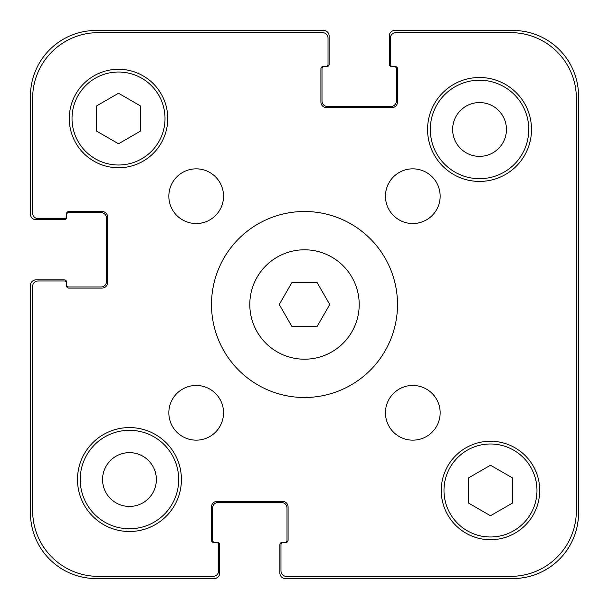 <?xml version="1.0" encoding="UTF-8"?>
<svg xmlns="http://www.w3.org/2000/svg" width="609" height="609" viewBox="0 0 609 609"><rect width="100%" height="100%" fill="white"/><g stroke="black" fill="none" stroke-linecap="round" stroke-linejoin="round"><path stroke-width="0.91" d="M317.129 282.622L329.766 304.5L317.129 326.378L291.871 326.378L279.234 304.5L291.871 282.622L317.129 282.622M359.203 304.5A54.703 54.703 0 0 1 277.148 351.873A54.703 54.703 0 0 1 277.148 257.127A54.703 54.703 0 0 1 359.203 304.5M397.494 304.5A92.994 92.994 0 0 1 258.003 385.033A92.994 92.994 0 0 1 258.003 223.967A92.994 92.994 0 0 1 397.494 304.5M223.541 196.189A27.352 27.352 0 0 1 182.517 219.879A27.352 27.352 0 0 1 182.517 172.507A27.352 27.352 0 0 1 223.541 196.189M223.541 412.811A27.352 27.352 0 0 1 182.517 436.493A27.352 27.352 0 0 1 182.517 389.121A27.352 27.352 0 0 1 223.541 412.811M440.155 412.811A27.352 27.352 0 0 1 399.131 436.493A27.352 27.352 0 0 1 399.131 389.121A27.352 27.352 0 0 1 440.155 412.811M440.155 196.189A27.352 27.352 0 0 1 399.131 219.879A27.352 27.352 0 0 1 399.131 172.507A27.352 27.352 0 0 1 440.155 196.189M531.505 129.458A51.963 51.963 0 0 1 453.56 174.463A51.963 51.963 0 0 1 453.56 84.453A51.963 51.963 0 0 1 531.505 129.458M181.421 479.542A51.963 51.963 0 0 1 103.477 524.547A51.963 51.963 0 0 1 103.477 434.537A51.963 51.963 0 0 1 181.421 479.542M140.397 131.148L118.519 143.785L96.641 131.148L96.641 105.882L118.519 93.253L140.397 105.882L140.397 131.148M512.359 503.118L490.481 515.747L468.603 503.118L468.603 477.852L490.481 465.215L512.359 477.852L512.359 503.118M165.016 118.519A46.497 46.497 0 0 0 95.27 78.249A46.497 46.497 0 0 0 95.27 158.782A46.497 46.497 0 0 0 165.016 118.519M167.749 118.519A49.23 49.23 0 0 1 93.9 161.157A49.23 49.23 0 0 1 93.9 75.881A49.23 49.23 0 0 1 167.749 118.519M536.978 490.481A46.497 46.497 0 0 0 467.232 450.218A46.497 46.497 0 0 0 467.232 530.751A46.497 46.497 0 0 0 536.978 490.481M539.711 490.481A49.23 49.23 0 0 1 465.87 533.119A49.23 49.23 0 0 1 465.87 447.843A49.23 49.23 0 0 1 539.711 490.481M280.977 570.892L280.977 544.636A2.185 2.185 0 0 1 283.17 542.444L285.903 542.444A2.185 2.185 0 0 0 288.087 540.259L288.087 506.894A5.473 5.473 0 0 0 282.622 501.42L216.979 501.42A5.473 5.473 0 0 0 211.506 506.894L211.506 540.259A2.185 2.185 0 0 0 213.698 542.444L216.431 542.444A2.185 2.185 0 0 1 218.623 544.636L218.623 570.892A5.473 5.473 0 0 1 213.15 576.365L98.277 576.365A65.643 65.643 0 0 1 32.635 510.723L32.635 286.451A5.473 5.473 0 0 1 38.108 280.977L64.364 280.977A2.185 2.185 0 0 1 66.556 283.17L66.556 285.903A2.185 2.185 0 0 0 68.741 288.087L102.106 288.087A5.473 5.473 0 0 0 107.58 282.622L107.58 216.979A5.473 5.473 0 0 0 102.106 211.506L68.741 211.506A2.185 2.185 0 0 0 66.556 213.698L66.556 216.431A2.185 2.185 0 0 1 64.364 218.623L38.108 218.623A5.473 5.473 0 0 1 32.635 213.15L32.635 98.277A65.643 65.643 0 0 1 98.277 32.635L322.549 32.635A5.473 5.473 0 0 1 328.023 38.108L328.023 64.364A2.185 2.185 0 0 1 325.83 66.556L323.097 66.556A2.185 2.185 0 0 0 320.913 68.741L320.913 102.106A5.473 5.473 0 0 0 326.378 107.58L392.021 107.58A5.473 5.473 0 0 0 397.494 102.106L397.494 68.741A2.185 2.185 0 0 0 395.302 66.556L392.569 66.556A2.185 2.185 0 0 1 390.377 64.364L390.377 38.108A5.473 5.473 0 0 1 395.85 32.635L510.723 32.635A65.643 65.643 0 0 1 576.365 98.277L576.365 510.723A65.643 65.643 0 0 1 510.723 576.365L286.451 576.365A5.473 5.473 0 0 1 280.977 570.892L280.977 544.636M510.723 576.365L286.451 576.365M576.365 98.277L576.365 510.723M395.85 32.635L510.723 32.635M390.377 64.364L390.377 38.108M397.494 68.741A2.185 2.185 0 0 0 395.302 66.556L391.473 66.556A2.185 2.185 0 0 1 389.288 64.364L389.288 35.923A5.473 5.473 0 0 1 394.754 30.45L512.907 30.45A65.643 65.643 0 0 1 578.55 96.093L578.55 512.907A65.643 65.643 0 0 1 512.907 578.55L285.355 578.55A5.473 5.473 0 0 1 279.881 573.077L279.881 544.636A2.185 2.185 0 0 1 282.074 542.444L283.17 542.444M392.021 107.58A5.473 5.473 0 0 0 397.494 102.106M320.913 102.106A5.473 5.473 0 0 0 326.378 107.58M323.097 66.556A2.185 2.185 0 0 0 320.913 68.741M328.023 38.108L328.023 64.364M98.277 32.635L322.549 32.635M32.635 213.15L32.635 98.277M64.364 218.623L38.108 218.623M68.741 211.506A2.185 2.185 0 0 0 66.556 213.698L66.556 217.527A2.185 2.185 0 0 1 64.364 219.712L35.923 219.712A5.473 5.473 0 0 1 30.45 214.246L30.45 96.093A65.643 65.643 0 0 1 96.093 30.45L323.645 30.45A5.473 5.473 0 0 1 329.119 35.923L329.119 64.364A2.185 2.185 0 0 1 326.926 66.556L325.83 66.556M107.58 216.979A5.473 5.473 0 0 0 102.106 211.506M102.106 288.087A5.473 5.473 0 0 0 107.58 282.622M66.556 285.903A2.185 2.185 0 0 0 68.741 288.087M38.108 280.977L64.364 280.977M32.635 510.723L32.635 286.451M213.15 576.365L98.277 576.365M218.623 544.636L218.623 570.892M211.506 540.259A2.185 2.185 0 0 0 213.698 542.444L217.527 542.444A2.185 2.185 0 0 1 219.712 544.636L219.712 573.077A5.473 5.473 0 0 1 214.246 578.55L96.093 578.55A65.643 65.643 0 0 1 30.45 512.907L30.45 285.355A5.473 5.473 0 0 1 35.923 279.881L64.364 279.881A2.185 2.185 0 0 1 66.556 282.074L66.556 283.17M216.979 501.42A5.473 5.473 0 0 0 211.506 506.894M288.087 506.894A5.473 5.473 0 0 0 282.622 501.42M285.903 542.444A2.185 2.185 0 0 0 288.087 540.259M178.688 479.542A49.23 49.23 0 0 1 104.839 522.179A49.23 49.23 0 0 1 104.839 436.904A49.23 49.23 0 0 1 178.688 479.542M528.772 129.458A49.23 49.23 0 0 1 454.923 172.096A49.23 49.23 0 0 1 454.923 86.821A49.23 49.23 0 0 1 528.772 129.458M102.563 479.542A26.895 26.895 0 0 0 142.909 502.836A26.895 26.895 0 0 0 142.909 456.248A26.895 26.895 0 0 0 102.563 479.542M452.647 129.458A26.895 26.895 0 0 0 492.993 152.752A26.895 26.895 0 0 0 492.993 106.164A26.895 26.895 0 0 0 452.647 129.458M324.194 66.556A2.185 2.185 0 0 0 322.001 68.741L322.001 101.01A5.473 5.473 0 0 0 327.475 106.484L390.925 106.484A5.473 5.473 0 0 0 396.398 101.01L396.398 68.741A2.185 2.185 0 0 0 394.206 66.556M284.806 542.444A2.185 2.185 0 0 0 286.999 540.259L286.999 507.99A5.473 5.473 0 0 0 281.525 502.516L218.075 502.516A5.473 5.473 0 0 0 212.602 507.99L212.602 540.259A2.185 2.185 0 0 0 214.794 542.444M66.556 284.806A2.185 2.185 0 0 0 68.741 286.999L101.01 286.999A5.473 5.473 0 0 0 106.484 281.525L106.484 218.075A5.473 5.473 0 0 0 101.01 212.602L68.741 212.602A2.185 2.185 0 0 0 66.556 214.794"/></g></svg>
